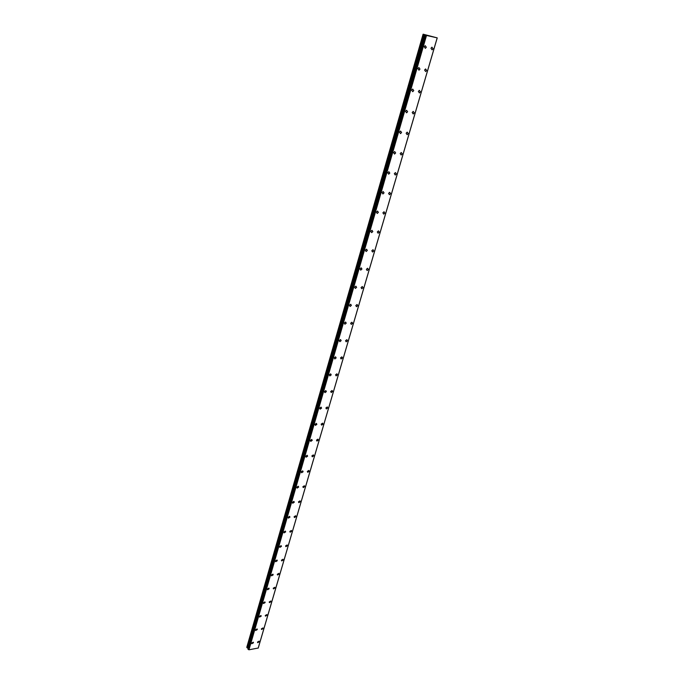 <?xml version="1.0" encoding="UTF-8"?>
<svg xmlns="http://www.w3.org/2000/svg" width="684" height="684" viewBox="0 0 684 684"><rect width="100%" height="100%" fill="white"/><g stroke="black" fill="none" stroke-linecap="round" stroke-linejoin="round"><path stroke-width="1.03" d="M253.277 642.173L253.473 642.78L251.84 643.704L251.644 643.097L253.277 642.173L253.482 642.78L251.849 643.704L251.644 643.105M257.107 628.921L257.312 629.554L255.688 630.486L255.474 629.861L257.107 628.929L257.321 629.554L255.688 630.486L255.483 629.861M260.98 615.506L261.202 616.147L259.587 617.088L259.356 616.446L260.98 615.506L261.211 616.147L259.587 617.088L259.364 616.446M264.905 601.903L265.144 602.57L263.537 603.519L263.297 602.852L264.905 601.903L265.153 602.57L263.537 603.519L263.297 602.852M268.88 588.12L269.137 588.813L267.538 589.762L267.282 589.078L268.889 588.12L269.145 588.813L267.538 589.762L267.282 589.078M272.916 574.158L273.19 574.868L271.591 575.825L271.317 575.116L272.916 574.158L273.19 574.868L271.591 575.825L271.317 575.116M276.994 559.999L277.294 560.726L275.703 561.701L275.413 560.966L277.003 559.999L277.294 560.735L275.703 561.701L275.413 560.966M281.141 545.644L281.449 546.405L279.876 547.38L279.568 546.627L281.141 545.652L281.449 546.405L279.876 547.38L279.568 546.627M285.331 531.1L285.664 531.878L284.099 532.862L283.774 532.084L285.331 531.1L285.664 531.878L284.099 532.862L283.774 532.084M289.589 516.352L289.939 517.155L288.392 518.147L288.041 517.343L289.589 516.352L289.939 517.155L288.392 518.147L288.041 517.343M293.898 501.398L294.274 502.227L292.735 503.227L292.359 502.398L293.898 501.398L294.274 502.227L292.735 503.227L292.367 502.398M298.267 486.239L298.669 487.085L297.147 488.094L296.753 487.247L298.267 486.239L298.669 487.085L297.147 488.094L296.745 487.239M302.696 470.857L303.123 471.738L301.618 472.747L301.199 471.874L302.696 470.857L303.123 471.738L301.618 472.755L301.199 471.874M307.193 455.262L307.638 456.168L306.15 457.186L305.705 456.279L307.193 455.262L307.638 456.168L306.158 457.186L305.705 456.288M311.75 439.436L312.22 440.368L310.758 441.402L310.279 440.47L311.75 439.444L312.229 440.376L310.758 441.402L310.288 440.47M316.376 423.387L316.872 424.354L315.427 425.388L314.922 424.431L316.376 423.396L316.872 424.354L315.427 425.388L314.931 424.431M321.061 407.108L321.591 408.1L320.163 409.143L319.633 408.16L321.061 407.108L321.591 408.1L320.163 409.143L319.633 408.151M325.815 390.59L326.379 391.607L324.968 392.659L324.413 391.641L325.823 390.59L326.379 391.607L324.977 392.659L324.413 391.641M330.646 373.832L331.236 374.875L329.85 375.926L329.261 374.883L330.646 373.832L331.236 374.875L329.85 375.926L329.261 374.892M335.545 356.817L336.169 357.886L334.801 358.955L334.185 357.886L335.545 356.817L336.16 357.886L334.801 358.955L334.185 357.877M340.512 339.546L341.171 340.649L339.828 341.718L339.178 340.623L340.512 339.555L341.171 340.649L339.828 341.718L339.178 340.623M345.557 322.027L346.249 323.156L344.933 324.233L344.249 323.104L345.565 322.027L346.249 323.156L344.933 324.233L344.249 323.104M350.687 304.235L351.405 305.389L350.114 306.475L349.396 305.312L350.687 304.235L351.405 305.389L350.114 306.475L349.396 305.312M355.885 286.168L356.638 287.357L355.372 288.443L354.62 287.254L355.885 286.168L356.638 287.357L355.372 288.443L354.62 287.254M361.169 267.829L361.947 269.043L360.707 270.137L359.929 268.915L361.169 267.829L361.956 269.043L360.716 270.137L359.929 268.915M366.53 249.198L367.351 250.447L366.137 251.541L365.316 250.293L366.53 249.198L367.351 250.447L366.137 251.541L365.316 250.293M371.976 230.277L372.831 231.56L371.643 232.654L370.796 231.38L371.976 230.277L372.831 231.56L371.643 232.654L370.788 231.38M377.517 211.057L378.397 212.373L377.235 213.476L376.354 212.16L377.517 211.065L378.397 212.373L377.235 213.476L376.354 212.16M383.134 191.537L384.057 192.879L382.92 193.982L382.005 192.64L383.134 191.537L384.057 192.879L382.92 193.982L382.005 192.64M388.854 171.701L389.803 173.078L388.692 174.181L387.743 172.804L388.854 171.701L389.803 173.078L388.692 174.181L387.743 172.804M394.659 151.54L395.643 152.951L394.557 154.054L393.574 152.652L394.659 151.54L395.651 152.951L394.557 154.062L393.574 152.652M400.559 131.054L401.585 132.499L400.516 133.611L399.499 132.166L400.567 131.054L401.585 132.499L400.525 133.611L399.507 132.166M406.561 110.235L407.613 111.706L406.578 112.817L405.526 111.347L406.561 110.235L407.621 111.714L406.578 112.817L405.526 111.347M412.666 89.065L413.752 90.579L412.734 91.69L411.648 90.177L412.666 89.065L413.752 90.579L412.734 91.69L411.657 90.177M418.873 67.545L419.985 69.093L418.993 70.204L417.881 68.656L418.873 67.545L419.985 69.093L418.993 70.204L417.881 68.656M425.183 45.657L426.329 47.239L425.354 48.35L424.217 46.769L425.183 45.657L426.329 47.239L425.363 48.35L424.217 46.769M259.108 641.139L259.313 641.746L257.688 642.678L257.492 642.071L259.116 641.139L259.313 641.746L257.688 642.678L257.492 642.071M262.964 627.938L263.169 628.562L261.553 629.494L261.348 628.87L262.964 627.938L263.169 628.562L261.562 629.494L261.348 628.87M266.863 614.557L267.085 615.207L265.478 616.147L265.255 615.497L266.863 614.565L267.085 615.207L265.478 616.147L265.255 615.506M270.813 601.005L271.052 601.672L269.453 602.621L269.214 601.954L270.813 601.005L271.052 601.672L269.453 602.621L269.214 601.954M274.814 587.274L275.071 587.958L273.48 588.907L273.224 588.223L274.814 587.274L275.071 587.958L273.48 588.907L273.224 588.223M278.867 573.346L279.14 574.056L277.559 575.022L277.285 574.312L278.867 573.354L279.14 574.064L277.559 575.022L277.285 574.312M282.979 559.238L283.27 559.974L281.697 560.94L281.406 560.213L282.979 559.247L283.27 559.974L281.697 560.94L281.406 560.213M287.143 544.943L287.451 545.695L285.886 546.67L285.579 545.918L287.143 544.943L287.451 545.695L285.886 546.67L285.579 545.918M291.358 530.451L291.692 531.229L290.144 532.203L289.811 531.425L291.358 530.451L291.692 531.229L290.144 532.203L289.811 531.434M295.642 515.753L295.992 516.557L294.453 517.54L294.103 516.745L295.642 515.753L295.992 516.557L294.453 517.54L294.103 516.745M299.977 500.85L300.344 501.68L298.822 502.672L298.455 501.851L299.977 500.85L300.344 501.68L298.822 502.672L298.455 501.851M304.371 485.743L304.765 486.598L303.26 487.598L302.867 486.751L304.371 485.743L304.765 486.598L303.26 487.598L302.867 486.751M308.826 470.421L309.245 471.302L307.757 472.311L307.338 471.438L308.826 470.43L309.245 471.302L307.757 472.311L307.338 471.438M313.349 454.886L313.794 455.792L312.314 456.809L311.878 455.912L313.349 454.886L313.794 455.792L312.314 456.809L311.878 455.903M317.932 439.128L318.402 440.06L316.94 441.086L316.478 440.154L317.932 439.128L318.402 440.06L316.948 441.086L316.478 440.154M322.583 423.148L323.079 424.097L321.634 425.132L321.147 424.174L322.583 423.148L323.079 424.106L321.642 425.132L321.147 424.183M327.294 406.929L327.816 407.912L326.396 408.955L325.875 407.972L327.294 406.929L327.824 407.912L326.405 408.955L325.883 407.972M332.082 390.478L332.629 391.487L331.236 392.531L330.68 391.522L332.082 390.478L332.629 391.487L331.236 392.531L330.688 391.522M336.93 373.78L337.511 374.823L336.135 375.875L335.553 374.832L336.93 373.78L337.511 374.823L336.143 375.875L335.562 374.841M341.855 356.843L342.47 357.912L341.111 358.972L340.504 357.903L341.855 356.843L342.47 357.912L341.119 358.972L340.504 357.903M346.856 339.649L347.498 340.743L346.164 341.812L345.523 340.717L346.856 339.649L347.498 340.743L346.164 341.812L345.523 340.717M351.927 322.198L352.602 323.318L351.294 324.396L350.618 323.267L351.927 322.198L352.602 323.327L351.294 324.396L350.627 323.267M357.074 304.483L357.783 305.637L356.501 306.714L355.791 305.56L357.074 304.483L357.783 305.637L356.501 306.714L355.8 305.56M362.306 286.502L363.042 287.682L361.785 288.768L361.049 287.579L362.306 286.502L363.042 287.682L361.785 288.768L361.049 287.579M367.616 268.239L368.385 269.453L367.146 270.539L366.376 269.325L367.616 268.239L368.385 269.453L367.154 270.539L366.385 269.325M373.002 249.694L373.806 250.942L372.6 252.028L371.797 250.789L373.002 249.694L373.806 250.942L372.6 252.028L371.797 250.789M378.483 230.867L379.321 232.141L378.132 233.235L377.294 231.962L378.483 230.867L379.321 232.141L378.132 233.235L377.294 231.962M384.04 211.741L384.912 213.04L383.75 214.135L382.886 212.835L384.04 211.741L384.912 213.04L383.75 214.143L382.886 212.835M389.692 192.307L390.598 193.64L389.461 194.743L388.555 193.41L389.692 192.307L390.598 193.64L389.461 194.743L388.563 193.41M395.429 172.565L396.369 173.933L395.258 175.036L394.326 173.668L395.438 172.565L396.369 173.933L395.258 175.036L394.326 173.668M401.269 152.506L402.235 153.909L401.149 155.012L400.183 153.609L401.269 152.506L402.235 153.909L401.149 155.012L400.183 153.609M407.194 132.123L408.203 133.56L407.134 134.662L406.134 133.226L407.202 132.123L408.203 133.56L407.142 134.662L406.142 133.226M413.23 111.407L414.256 112.877L413.221 113.98L412.187 112.509L413.23 111.407L414.265 112.877L413.221 113.98L412.196 112.509M419.352 90.348L420.421 91.853L419.403 92.956L418.343 91.451L419.36 90.348L420.421 91.853L419.403 92.956L418.343 91.451M425.585 68.939L426.679 70.478L425.687 71.581L424.593 70.042L425.585 68.939L426.679 70.478L425.687 71.581L424.602 70.042M431.92 47.17L433.049 48.744L432.074 49.846L430.954 48.273L431.929 47.17L433.049 48.744L432.083 49.846L430.954 48.273M431.134 36.337L430.629 36.175M431.219 36.363L430.151 36.021M430.322 36.149L429.74 35.97M429.783 35.944L430.245 36.115M430.262 36.132L429.8 35.987M429.86 35.953L429.304 35.825M426.183 35.38L423.182 34.2L437.23 37.877L426.183 35.38L248.959 649.8L258.244 648.022L437.213 37.936L258.244 648.022M247.967 649.048L248.728 649.689M423.088 34.217L246.77 647.338L248.155 648.355M423.516 34.388L247.027 647.722M424.713 34.764L247.899 648.158M424.978 34.85L248.095 648.27M425.414 35.141L248.155 649.424M425.525 35.175L248.241 649.458M426.508 35.474L248.959 649.8M437.179 37.945L258.184 648.141M423.849 34.499L247.257 647.902M247.941 649.073L425.046 34.995L247.95 649.116M426.26 35.406L248.779 649.732"/></g></svg>
